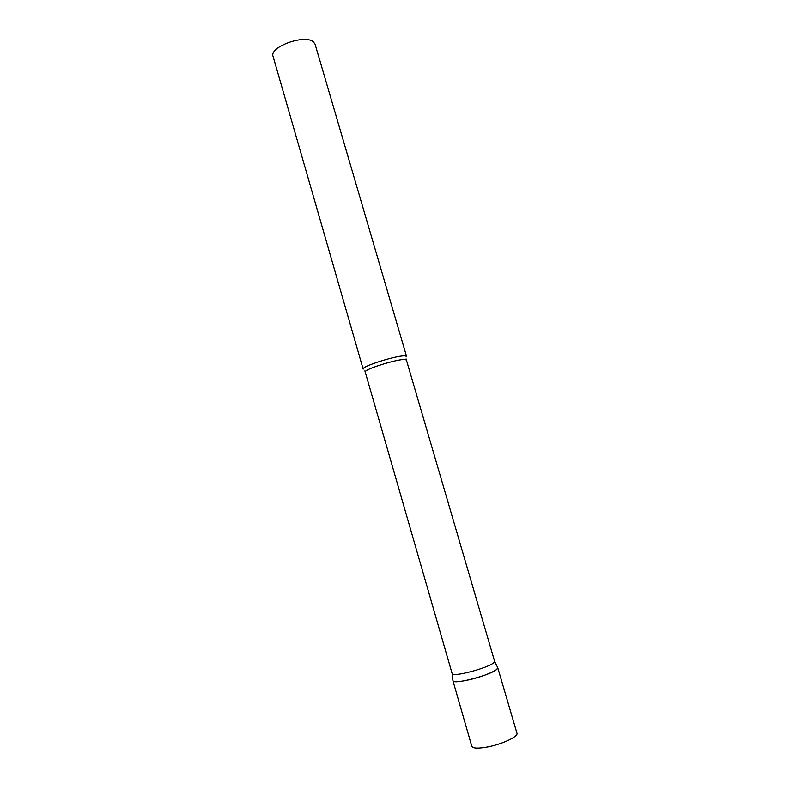 <?xml version="1.0" encoding="UTF-8"?>
<svg xmlns="http://www.w3.org/2000/svg" width="790" height="790" viewBox="0 0 790 790"><rect width="100%" height="100%" fill="white"/><g stroke="black" fill="none" stroke-linecap="round" stroke-linejoin="round"><path stroke-width="1.19" d="M497.562 667.352L497.74 667.649C499.013 669.9 483.322 676.605 469.082 679.785C459.296 681.928 453.904 682.224 452.907 680.674L452.956 680.783C453.47 684.989 492.14 674.729 497.048 669.061L497.562 667.352M406.396 360.062L405.221 359.559C398.723 358.433 363.143 369.542 365.217 372.021L452.166 673.663C452.65 677.484 489.198 667.748 493.918 662.514L494.589 661.22L406.07 358.887M405.349 355.964L406.583 356.507L315.072 44.181L313.334 41.801C304.762 33.94 268.965 46.985 273.073 56.386L363.163 369.128C360.941 366.442 398.496 354.7 405.349 355.964M497.74 667.649L516.966 733.248C518.507 736.428 502.934 743.923 488.497 746.797C478.572 748.703 473.022 748.555 471.828 746.362L452.907 680.674M452.166 673.663L452.956 680.783M365.217 372.021L364.862 370.856M494.619 661.329L497.769 667.767"/></g></svg>

